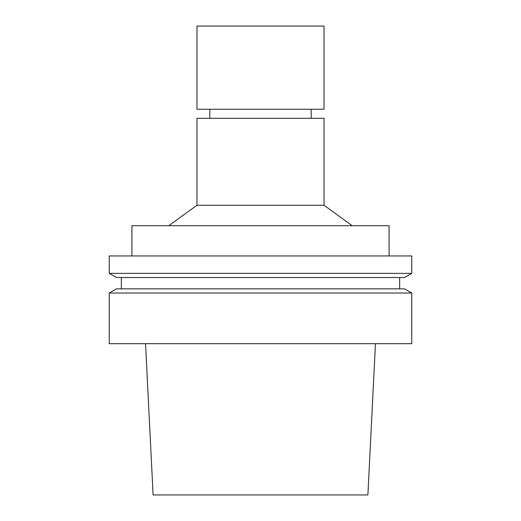 <?xml version="1.0" encoding="UTF-8"?>
<svg xmlns="http://www.w3.org/2000/svg" width="521" height="521" viewBox="0 0 521 521"><rect width="100%" height="100%" fill="white"/><g stroke="black" fill="none" stroke-linecap="round" stroke-linejoin="round"><path stroke-width="0.78" d="M145.541 343.691L153.109 494.95L367.891 494.95L375.459 343.691M260.5 343.691L411.759 343.691L411.759 293.01L109.241 293.01L109.241 343.691L260.5 343.691M109.241 293.01L116.437 288.862L404.563 288.862L411.759 293.01M109.241 273.362L116.437 277.517L404.563 277.517L411.759 273.362L411.759 255.961L109.241 255.961L109.241 273.362L411.759 273.362M131.93 255.961L131.93 225.71L389.07 225.71L389.07 255.961M168.778 225.71L196.971 205.248L324.029 205.248L352.222 225.71M196.971 205.248L196.971 118.319L324.029 118.319L324.029 205.248M260.5 26.05L324.029 26.05L324.029 109.241L196.971 109.241L196.971 26.05L260.5 26.05M399.659 288.862L399.659 277.517M121.341 288.862L121.341 277.517M311.174 118.319L311.174 109.241M209.826 118.319L209.826 109.241"/></g></svg>
